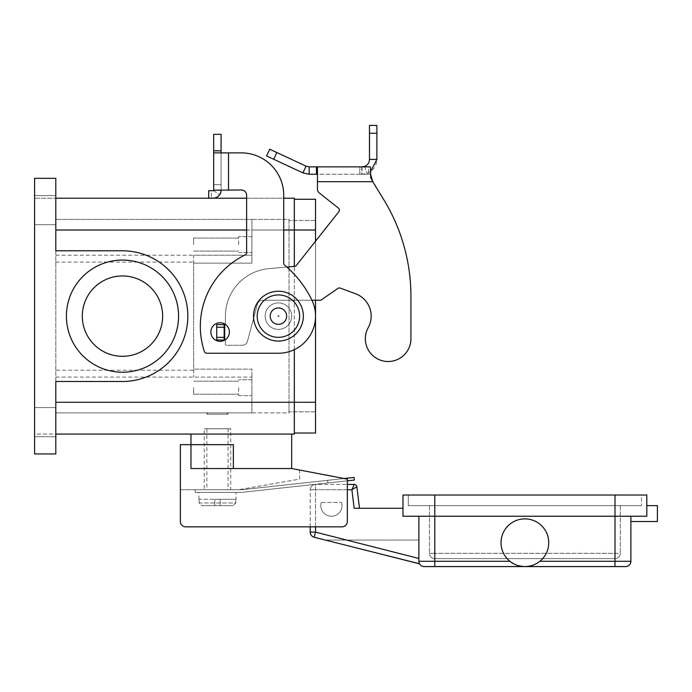 <?xml version="1.0" encoding="UTF-8"?>
<svg xmlns="http://www.w3.org/2000/svg" width="692" height="692" viewBox="0 0 692 692"><rect width="100%" height="100%" fill="white"/><g stroke="black" fill="none" stroke-linecap="round" stroke-linejoin="round"><path stroke-width="0.52" stroke-dasharray="3.46 2.59" d="M371.604 179.116L383.602 199.4A185.517 185.517 0 0 1 410.927 296.314L410.927 338.725A22.793 22.793 0 0 1 377.105 358.664A22.793 22.793 0 0 1 368.196 327.688A22.793 22.793 0 0 0 377.105 358.664A22.793 22.793 0 0 0 410.927 338.725L410.927 296.314A185.517 185.517 0 0 0 383.602 199.4L370.436 177.732L370.436 166.85L317.438 166.85L343.094 166.85L317.464 166.85L317.438 174.263L370.436 174.263L317.438 174.263L317.438 188.933A5.302 5.302 0 0 0 319.445 193.085L338.371 208.05A2.647 2.647 0 0 1 338.803 211.778L296.401 265.382A2.647 2.647 0 0 1 294.55 266.377L268.963 268.617A47.705 47.705 0 0 0 225.419 316.14L225.419 324.617L216.734 324.617L225.419 324.617L225.419 316.14A47.705 47.705 0 0 1 268.963 268.617L294.55 266.377A2.647 2.647 0 0 0 296.401 265.382L338.803 211.778A2.647 2.647 0 0 0 338.371 208.05L319.445 193.085A5.302 5.302 0 0 1 317.438 188.933L317.438 166.85L317.438 174.263L309.168 174.263L309.168 166.85L343.094 166.936L317.464 166.936M327.195 166.85L344.573 166.85L327.195 166.936M336.727 166.85L320.517 166.85L336.727 166.936M340.031 166.936L341.364 166.936L340.031 166.936M352.418 166.85L334.072 166.85L352.418 166.936M314.194 166.85L353.949 166.85L314.194 166.936M343.094 166.936L344.417 166.85L343.094 166.936M341.243 166.85L347.081 166.85L341.243 166.936M347.081 166.85L346.303 166.85L347.081 166.85M321.841 166.936L320.517 166.936L321.841 166.936M370.436 177.732L370.436 166.85L359.84 166.85L362.046 166.85L362.046 174.263L367.063 173.389C373.265 170.812 376.543 166.149 376.889 159.428L369.467 159.428C369.294 162.784 367.66 165.111 364.554 166.409L359.84 166.85L359.84 174.263L370.436 174.263L370.436 177.732L370.436 174.263L359.84 174.263L362.046 174.263L359.84 174.263L359.84 166.85L359.84 174.263L359.84 166.85L361.734 166.85L361.734 174.263L361.734 166.85L368.551 166.85L368.551 174.263L368.551 166.85L370.436 166.85L370.436 177.732L372.746 181.685L317.438 181.685L317.438 174.263M309.168 166.85L306.028 166.149L302.897 172.879L309.168 174.263M224.891 339.997L225.419 339.997L225.419 344.235L225.419 339.997L216.734 339.997L224.684 339.997L216.734 339.997L216.734 324.617L224.156 324.617L224.156 339.997L224.156 324.617L225.419 324.617L225.419 316.14L225.419 324.427M355.584 293.763A23.848 23.848 0 0 1 368.196 327.688A23.848 23.848 0 0 0 355.584 293.763L340.291 288.114A2.647 2.647 0 0 0 337.86 288.426A2.647 2.647 0 0 1 340.291 288.114A2.647 2.647 0 0 0 337.86 288.426L320.82 300.242L337.86 288.426L320.82 300.242L262.519 300.242A5.302 5.302 0 0 0 257.398 304.169A5.302 5.302 0 0 1 262.519 300.242L311.945 300.242M247.433 341.364L257.398 304.169L247.433 341.364A5.302 5.302 0 0 1 242.312 345.291A5.302 5.302 0 0 0 247.433 341.364L257.398 304.169A5.302 5.302 0 0 1 262.519 300.242A5.302 5.302 0 0 0 257.398 304.169L247.433 341.364A5.302 5.302 0 0 1 242.312 345.291L226.474 345.291L242.312 345.291A5.302 5.302 0 0 0 247.433 341.364M225.419 344.235A1.064 1.064 0 0 0 226.474 345.291A1.064 1.064 0 0 1 225.419 344.235A1.064 1.064 0 0 0 226.474 345.291L242.312 345.291L226.474 345.291A1.064 1.064 0 0 1 225.419 344.235L225.419 339.997L225.419 344.235M369.467 159.428L369.467 125.416L376.889 125.416L376.889 159.428M216.734 327.273L216.734 339.997L216.734 327.273L224.156 327.273L224.156 339.997M224.156 324.617L224.156 327.273M302.897 172.879L266.576 155.942L269.716 149.213L306.028 166.149M370.436 171.668L367.063 173.389L362.046 174.263L362.046 166.85M286.851 267.051L268.963 268.617A47.705 47.705 0 0 0 225.419 316.14A47.705 47.705 0 0 1 268.963 268.617L294.55 266.377A2.647 2.647 0 0 0 296.401 265.382L338.803 211.778M317.438 188.933L317.438 181.685L372.746 181.685L317.438 181.685M341.537 508.81A10.605 10.605 0 0 1 328.242 515.748A10.605 10.605 0 0 1 321.313 502.453A10.605 10.605 0 0 0 328.242 515.748A10.605 10.605 0 0 0 341.537 502.453A10.605 10.605 0 0 1 341.537 508.81M357.946 508.283L354.166 508.283L357.946 508.283M418.989 562.362L418.885 558.47L418.989 562.362L419.724 564.153L418.989 562.362M359.511 508.283L356.864 486.753L351.891 489.728L354.235 484.426M625.594 566.584A5.302 5.302 0 0 0 629.348 565.035A5.302 5.302 0 0 1 625.594 566.584L524.891 566.584L533.35 565.035L524.891 566.584L516.422 565.035L509.9 561.281A23.848 23.848 0 0 1 524.891 518.879A23.848 23.848 0 0 1 539.881 561.281L533.35 565.035L539.881 561.281A23.848 23.848 0 0 0 524.891 518.879A23.848 23.848 0 0 0 509.9 561.281L516.422 565.035L524.891 566.584L424.179 566.584A5.302 5.302 0 0 1 420.433 565.035A5.302 5.302 0 0 0 424.179 566.584M548.739 542.736A23.848 23.848 0 0 1 524.891 566.584A23.848 23.848 0 0 1 501.034 542.736A23.848 23.848 0 0 1 524.891 518.879A23.848 23.848 0 0 1 548.739 542.736M434.784 495.031L434.784 505.627L614.998 505.627L429.481 505.627L434.784 505.627L434.784 495.031L434.784 516.232L614.998 516.232L402.978 516.232L434.784 516.232L402.978 516.232L402.978 495.031L434.784 495.031L408.28 495.031L408.28 505.627L641.501 505.627L408.28 505.627L408.28 495.031L646.795 495.031L646.795 516.232L630.896 516.232L630.896 521.534L630.896 516.232L646.795 516.232L646.795 505.627L646.795 516.232L434.784 516.232L434.784 561.281L509.9 561.281M630.896 521.534L657.4 521.534L657.4 505.627L646.795 505.627M614.998 495.031L614.998 505.627L620.3 505.627L614.998 505.627L614.998 557.086L614.998 553.332L434.784 553.332L620.3 553.332A5.302 5.302 0 0 1 618.743 557.086A5.302 5.302 0 0 0 620.3 553.332A5.302 5.302 0 0 1 614.998 558.634L434.784 558.634L614.998 558.634A5.302 5.302 0 0 0 620.3 553.332L614.998 553.332L614.998 495.031L641.501 495.031L641.501 505.627L641.501 495.031L614.998 495.031L614.998 561.281L630.896 561.281L630.896 516.232M431.038 557.086A5.302 5.302 0 0 0 434.784 558.634A5.302 5.302 0 0 1 429.481 553.332A5.302 5.302 0 0 0 431.038 557.086A5.302 5.302 0 0 1 429.481 553.332A5.302 5.302 0 0 0 434.784 558.634A5.302 5.302 0 0 1 431.038 557.086M429.481 505.627L429.481 553.332L434.784 553.332L434.784 557.086L434.784 553.332L429.481 553.332L429.481 505.627M620.3 505.627L620.3 553.332L620.3 505.627M419.49 563.746A5.302 5.302 0 0 1 418.885 561.281L419.724 564.153L418.885 561.281L418.885 540.08L418.885 561.281L434.784 561.281L434.784 566.584M418.885 516.232L418.885 561.281M321.313 502.453L341.537 502.453L321.313 502.453M402.978 508.283L354.166 508.283L351.891 489.728L315.526 489.728L347.323 489.728M325.257 540.08L418.885 540.08L325.257 540.08L419.724 564.153L325.257 540.08M419.724 564.153L314.211 537.269A5.302 5.302 0 0 1 310.224 532.131L310.224 489.728A5.302 5.302 0 0 1 315.526 484.426L347.323 484.426L315.526 484.426A5.302 5.302 0 0 0 310.224 489.728L310.224 526.837L342.021 526.837A5.302 5.302 0 0 0 347.323 521.534L347.323 479.132L347.323 480.819L327.861 482.955L327.567 480.317L327.861 482.955L327.567 480.317L327.861 482.955L243.29 492.211L354.356 480.049L354.07 477.419L242.996 489.581A25.18 25.18 0 0 1 240.254 489.728L195.205 489.728L195.205 492.384L240.254 492.384A27.827 27.827 0 0 0 243.29 492.211A27.827 27.827 0 0 1 240.254 492.384L195.205 492.384L195.205 489.728L240.254 489.728A25.18 25.18 0 0 0 242.996 489.581L344.08 478.509M253.506 316.14A24.912 24.912 0 0 0 278.418 341.052A24.912 24.912 0 0 0 303.33 316.14A24.912 24.912 0 0 0 278.418 291.228A24.912 24.912 0 0 0 253.506 316.14M226.742 412.873L228.066 414.197L206.865 414.197L208.188 412.873L226.742 412.873L208.188 412.873M236.015 492.384L198.915 492.384L236.015 492.384L236.015 499.269M198.915 499.269L198.915 492.384M199.106 499.269L199.106 502.98L199.106 499.269L214.814 499.269L199.106 499.269M235.825 502.98L235.825 499.269L235.825 502.98L233.143 505.627L235.825 502.98L199.106 502.98L201.787 505.627L233.143 505.627L201.787 505.627L199.106 502.98L235.825 502.98M206.865 412.873L228.066 412.873L228.066 414.197L206.865 414.197L206.865 412.873L228.066 412.873M180.361 489.728L238.662 489.728L180.361 489.728L180.361 521.534A5.302 5.302 0 0 0 185.664 526.837A5.302 5.302 0 0 1 180.361 521.534L180.361 444.679L190.966 444.679L190.966 468.527L190.966 444.679L190.966 468.527L291.669 468.527L291.669 434.074L190.966 434.074L190.966 444.679L233.368 444.679L190.966 444.679L233.368 444.679L233.368 468.527L291.669 468.527L233.368 468.527M162.655 316.14A40.179 40.179 0 0 0 122.484 275.961A40.179 40.179 0 0 0 82.305 316.14A40.179 40.179 0 0 0 122.484 356.319A40.179 40.179 0 0 0 162.655 316.14A40.179 40.179 0 0 0 122.484 275.961A40.179 40.179 0 0 0 82.305 316.14A40.179 40.179 0 0 0 122.484 356.319A40.179 40.179 0 0 0 162.655 316.14A40.179 40.179 0 0 0 122.484 275.961A40.179 40.179 0 0 0 82.305 316.14A40.179 40.179 0 0 0 122.484 356.319A40.179 40.179 0 0 0 162.655 316.14M178.562 316.14A56.078 56.078 0 0 0 122.484 260.062A56.078 56.078 0 0 0 66.406 316.14A56.078 56.078 0 0 0 122.484 372.218A56.078 56.078 0 0 0 178.562 316.14A56.078 56.078 0 0 0 122.484 260.062A56.078 56.078 0 0 0 66.406 316.14A56.078 56.078 0 0 0 122.484 372.218A56.078 56.078 0 0 0 178.562 316.14A56.078 56.078 0 0 0 122.484 260.062A56.078 56.078 0 0 0 66.406 316.14A56.078 56.078 0 0 0 122.484 372.218A56.078 56.078 0 0 0 178.562 316.14M251.914 244.587L251.914 236.638L251.914 244.587M238.662 244.587L238.662 236.638L238.662 244.587M193.613 244.587L193.613 238.065L193.613 244.587M251.914 387.693L251.914 395.651L251.914 387.693M238.662 387.693L238.662 395.651L238.662 387.693M193.613 387.693L193.613 394.215L193.613 387.693M286.367 316.14A7.949 7.949 0 0 0 278.418 308.191A7.949 7.949 0 0 0 270.468 316.14A7.949 7.949 0 0 1 278.418 308.191A7.949 7.949 0 0 1 286.367 316.14A7.949 7.949 0 0 0 278.418 308.191A7.949 7.949 0 0 0 270.468 316.14A7.949 7.949 0 0 0 278.418 324.09A7.949 7.949 0 0 0 286.367 316.14A7.949 7.949 0 0 0 278.418 308.191A7.949 7.949 0 0 0 270.468 316.14A7.949 7.949 0 0 0 278.418 324.09A7.949 7.949 0 0 0 286.367 316.14A7.949 7.949 0 0 1 278.418 324.09A7.949 7.949 0 0 1 270.468 316.14A7.949 7.949 0 0 0 278.418 324.09A7.949 7.949 0 0 0 286.367 316.14A7.949 7.949 0 0 0 278.418 308.191A7.949 7.949 0 0 0 270.468 316.14A7.949 7.949 0 0 0 278.418 324.09A7.949 7.949 0 0 0 286.367 316.14A7.949 7.949 0 0 0 278.418 308.191A7.949 7.949 0 0 0 270.468 316.14A7.949 7.949 0 0 1 278.418 308.191A7.949 7.949 0 0 1 286.367 316.14A7.949 7.949 0 0 0 278.418 308.191A7.949 7.949 0 0 0 270.468 316.14A7.949 7.949 0 0 0 278.418 324.09A7.949 7.949 0 0 0 286.367 316.14A7.949 7.949 0 0 1 278.418 324.09A7.949 7.949 0 0 1 270.468 316.14A7.949 7.949 0 0 0 278.418 324.09A7.949 7.949 0 0 0 286.367 316.14M291.669 316.14A13.252 13.252 0 0 0 278.418 302.888A13.252 13.252 0 0 0 265.166 316.14A13.252 13.252 0 0 1 278.418 302.888A13.252 13.252 0 0 1 291.669 316.14A13.252 13.252 0 0 0 278.418 302.888A13.252 13.252 0 0 0 265.166 316.14A13.252 13.252 0 0 0 278.418 329.392A13.252 13.252 0 0 0 291.669 316.14A13.252 13.252 0 0 0 278.418 302.888A13.252 13.252 0 0 0 265.166 316.14A13.252 13.252 0 0 0 278.418 329.392A13.252 13.252 0 0 0 291.669 316.14A13.252 13.252 0 0 1 278.418 329.392A13.252 13.252 0 0 1 265.166 316.14A13.252 13.252 0 0 0 278.418 329.392A13.252 13.252 0 0 0 291.669 316.14A13.252 13.252 0 0 1 278.418 329.392A13.252 13.252 0 0 0 291.669 316.14A13.252 13.252 0 0 0 278.418 302.888A13.252 13.252 0 0 0 265.166 316.14A13.252 13.252 0 0 0 278.418 329.392A13.252 13.252 0 0 1 265.166 316.14A13.252 13.252 0 0 1 278.418 302.888A13.252 13.252 0 0 1 291.669 316.14A13.252 13.252 0 0 0 278.418 302.888A13.252 13.252 0 0 0 265.166 316.14A13.252 13.252 0 0 0 278.418 329.392A13.252 13.252 0 0 0 291.669 316.14A13.252 13.252 0 0 0 278.418 302.888A13.252 13.252 0 0 0 265.166 316.14A13.252 13.252 0 0 0 278.418 329.392A13.252 13.252 0 0 0 291.669 316.14M277.89 316.14A0.528 0.528 0 0 0 278.418 316.668A0.528 0.528 0 0 0 278.954 316.14A0.528 0.528 0 0 0 278.418 315.613A0.528 0.528 0 0 0 277.89 316.14A0.528 0.528 0 0 0 278.418 316.668A0.528 0.528 0 0 0 278.954 316.14A0.528 0.528 0 0 0 278.418 315.613A0.528 0.528 0 0 0 277.89 316.14M286.903 316.14A8.477 8.477 0 0 0 278.418 307.663A8.477 8.477 0 0 0 269.941 316.14A8.477 8.477 0 0 0 278.418 324.617A8.477 8.477 0 0 0 286.903 316.14A8.477 8.477 0 0 0 278.418 307.663A8.477 8.477 0 0 0 269.941 316.14A8.477 8.477 0 0 0 278.418 324.617A8.477 8.477 0 0 0 286.903 316.14A8.477 8.477 0 0 0 278.418 307.663A8.477 8.477 0 0 0 269.941 316.14A8.477 8.477 0 0 0 278.418 324.617A8.477 8.477 0 0 0 286.903 316.14A8.477 8.477 0 0 0 278.418 307.663A8.477 8.477 0 0 0 269.941 316.14A8.477 8.477 0 0 0 278.418 324.617A8.477 8.477 0 0 0 286.903 316.14M34.6 422.146L34.6 436.721L34.6 422.146M55.801 422.146L55.801 436.721L55.801 422.146M34.6 210.134L34.6 195.559L34.6 210.134M55.801 210.134L55.801 195.559L55.801 210.134M220.117 322.766A9.273 9.273 0 0 1 229.389 332.039A9.273 9.273 0 0 1 220.117 341.32A9.273 9.273 0 0 1 210.835 332.039A9.273 9.273 0 0 1 220.117 322.766A9.273 9.273 0 0 0 210.835 332.039A9.273 9.273 0 0 0 220.117 341.32A9.273 9.273 0 0 0 229.389 332.039A9.273 9.273 0 0 0 220.117 322.766A9.273 9.273 0 0 1 229.389 332.039A9.273 9.273 0 0 1 220.117 341.32A9.273 9.273 0 0 1 210.835 332.039A9.273 9.273 0 0 1 220.117 322.766M213.664 150.83L221.085 150.83L221.085 134.335L213.664 134.335L213.664 189.989L228.507 189.989L213.664 189.989L213.664 184.686L213.664 190.188A0.528 0.528 0 0 1 213.136 190.724L208.699 190.724L208.699 198.137L213.136 198.137A7.949 7.949 0 0 0 221.085 190.188L221.085 152.889L221.085 190.188L221.085 184.686L213.664 184.686L221.085 184.686L213.664 184.686L213.664 189.989L213.664 184.686L221.085 184.686L221.085 189.989L213.664 189.989L228.507 189.989L228.507 152.889L221.085 152.889L241.318 152.889A42.402 42.402 0 0 1 283.72 195.291L283.72 263.133A2.647 2.647 0 0 0 284.663 265.166A106.006 106.006 0 0 1 311.772 299.878A37.1 37.1 0 0 1 278.418 353.24L206.865 353.24A2.647 2.647 0 0 1 204.348 351.424A79.502 79.502 0 0 1 245.124 254.924A2.647 2.647 0 0 0 246.62 252.537L246.62 195.291A5.302 5.302 0 0 0 241.318 189.989L228.507 189.989L228.507 152.889L241.318 152.889A42.402 42.402 0 0 1 283.72 195.291L283.72 263.133A2.647 2.647 0 0 0 284.663 265.166A106.006 106.006 0 0 1 311.772 299.878A37.1 37.1 0 0 1 278.418 353.24L206.865 353.24A2.647 2.647 0 0 1 204.348 351.424A79.502 79.502 0 0 1 245.124 254.924A2.647 2.647 0 0 0 246.62 252.537L246.62 195.291A5.302 5.302 0 0 0 241.318 189.989L228.507 189.989L241.318 189.989A5.302 5.302 0 0 1 246.62 195.291L246.62 252.537A2.647 2.647 0 0 1 245.124 254.924M228.507 189.989L228.507 152.889L213.664 152.889L221.085 152.889L221.085 150.83M213.136 190.724A0.528 0.528 0 0 0 213.56 190.508L219.485 194.971L221.085 190.188L213.664 190.188L221.085 190.188L219.485 194.971A7.949 7.949 0 0 1 213.136 198.137L208.699 198.137L211.345 198.137L211.345 190.724L213.136 190.724L211.345 190.724L211.345 198.137M213.664 190.188L213.664 184.686L213.664 190.188M208.699 190.724L211.345 190.724L208.699 190.724L208.699 198.137L208.699 190.724M213.664 152.889L221.085 152.889M278.418 353.24L206.865 353.24M283.72 195.291L283.72 263.133A2.647 2.647 0 0 0 284.663 265.166M294.325 433.019L294.325 402.277L294.325 433.019L315.526 433.019L315.526 230.012L294.325 230.012L294.325 199.27L294.325 402.277L294.325 198.206L34.6 198.206L55.801 198.206L55.801 178.328L34.6 178.328L55.801 178.328L34.6 178.328L34.6 453.952L55.801 453.952L55.801 381.491L122.484 381.491A65.351 65.351 0 0 0 187.835 316.14A65.351 65.351 0 0 0 122.484 250.789L55.801 250.789L55.801 178.328L55.801 250.789L122.484 250.789L55.801 250.789L55.801 230.012L294.325 230.012L294.325 434.074L55.801 434.074L55.801 402.277L55.801 434.074L34.6 434.074L34.6 453.952L55.801 453.952L34.6 453.952L34.6 434.074L55.801 434.074M246.62 198.206L283.72 198.206M294.325 349.668L294.325 266.403M55.801 198.206L55.801 230.012M55.801 381.491L55.801 402.277L55.801 381.491L122.484 381.491A65.351 65.351 0 0 0 187.835 316.14A65.351 65.351 0 0 0 122.484 250.789A65.351 65.351 0 0 1 187.835 316.14A65.351 65.351 0 0 1 122.484 381.491L55.801 381.491M55.801 370.211L55.801 219.407L55.801 412.873L55.801 370.211L193.613 370.211L193.613 262.069L193.613 263.133L251.914 263.133L251.914 219.407L55.801 219.407L251.914 219.407L251.914 263.133L251.914 219.407L289.022 219.407L289.022 411.809L289.022 219.407L251.914 219.407L251.914 255.184L193.613 255.184L193.613 377.097L193.613 255.184M289.022 412.873L289.022 402.277L289.022 412.873L55.801 412.873L251.914 412.873L251.914 402.277L251.914 412.873L289.022 412.873M55.801 255.184L251.914 255.184L251.914 263.133L193.613 263.133L193.613 369.147L251.914 369.147L251.914 377.097L251.914 369.147L193.613 369.147L251.914 369.147L251.914 402.277L251.914 369.147L193.613 369.147L193.613 370.211M315.526 230.012L289.022 230.012L315.526 230.012L315.526 220.471L315.526 402.277L315.526 199.27L294.325 199.27M315.526 241.205L315.526 300.242M315.526 402.277L315.526 411.809L315.526 402.277L55.801 402.277M315.526 411.809L289.022 411.809L315.526 411.809M315.526 220.471L289.022 220.471L315.526 220.471M55.801 377.097L251.914 377.097L251.914 412.873L251.914 377.097L193.613 377.097M251.914 263.133L193.613 263.133L251.914 263.133M55.801 262.069L193.613 262.069M180.361 521.534A5.302 5.302 0 0 0 185.664 526.837L342.021 526.837A5.302 5.302 0 0 0 347.323 521.534L347.323 479.132L291.669 468.527M347.323 484.426L347.323 521.534A5.302 5.302 0 0 1 342.021 526.837L185.664 526.837M299.619 470.041L347.323 479.132L299.619 470.041L299.619 479.132L238.662 489.728L299.619 479.132L299.619 470.041M291.669 434.074L190.966 434.074M233.143 505.627L201.787 505.627L233.143 505.627M235.825 499.269L214.814 499.269L235.825 499.269M214.814 505.627L214.814 499.269L214.814 505.627M220.117 505.627L220.117 499.269L220.117 505.627M204.218 428.772L230.713 428.772L230.713 489.728L204.218 489.728L204.218 428.772L230.713 428.772M228.066 428.772L228.066 489.728L206.865 489.728L206.865 428.772L228.066 428.772L206.865 428.772M206.865 489.728L228.066 489.728M204.218 489.728L230.713 489.728M224.684 339.997L224.684 324.617M364.554 166.409L367.063 173.389L364.554 166.409M371.613 180.404L371.613 179.124L371.613 180.404M316.452 166.85L316.452 174.263M369.467 133.271L376.889 133.271M224.156 337.341L216.734 337.341M276.835 152.534L273.695 159.264M315.526 526.837L315.526 485.983L315.526 489.728L311.772 489.728L315.526 489.728L315.526 532.131L418.885 558.47M314.211 537.269L315.526 532.131L310.224 532.131M614.998 566.584L614.998 561.281L539.881 561.281M614.998 558.634L614.998 557.086L614.998 558.634A5.302 5.302 0 0 0 618.743 557.086A5.302 5.302 0 0 1 614.998 558.634M434.784 557.086L434.784 558.634L434.784 557.086M434.784 505.627L434.784 553.332L434.784 505.627M315.526 484.426L315.526 485.983L315.526 484.426A5.302 5.302 0 0 0 310.224 489.728L311.772 489.728L310.224 489.728M257.216 316.14A21.201 21.201 0 0 0 278.418 337.341A21.201 21.201 0 0 0 299.619 316.14A21.201 21.201 0 0 0 278.418 294.939A21.201 21.201 0 0 0 257.216 316.14A21.201 21.201 0 0 0 278.418 337.341A21.201 21.201 0 0 0 299.619 316.14A21.201 21.201 0 0 0 278.418 294.939A21.201 21.201 0 0 0 257.216 316.14A21.201 21.201 0 0 0 278.418 337.341A21.201 21.201 0 0 0 299.619 316.14A21.201 21.201 0 0 0 278.418 294.939A21.201 21.201 0 0 0 257.216 316.14M213.664 189.989L221.085 189.989M213.56 190.508L219.485 194.971M246.62 230.012L283.72 230.012M289.022 230.012L251.914 230.012L289.022 230.012M251.914 236.638L238.662 236.638L251.914 236.638M238.662 238.065L193.613 238.065L238.662 238.065M251.914 379.744L238.662 379.744L251.914 379.744M238.662 381.18L193.613 381.18L238.662 381.18M34.6 407.571L55.801 407.571L34.6 407.571M34.6 195.559L55.801 195.559L34.6 195.559M34.6 436.721L55.801 436.721L34.6 436.721M34.6 224.71L55.801 224.71L34.6 224.71M193.613 394.215L238.662 394.215L193.613 394.215M238.662 395.651L251.914 395.651L238.662 395.651M193.613 251.101L238.662 251.101L193.613 251.101M238.662 252.537L251.914 252.537L238.662 252.537"/><path stroke-width="1.04" d="M410.927 338.725A22.793 22.793 0 0 1 408.081 349.754A22.793 22.793 0 0 0 410.927 338.725L410.927 296.314L410.927 338.725M309.168 166.85L309.168 174.263L302.897 172.879L266.576 155.942L269.716 149.213L306.028 166.149L309.168 166.85L370.436 166.85L370.713 176.348M368.196 327.688A23.848 23.848 0 0 0 355.584 293.763A23.848 23.848 0 0 1 368.196 327.688A22.793 22.793 0 0 0 377.105 358.664A22.793 22.793 0 0 0 408.081 349.754A22.793 22.793 0 0 1 377.105 358.664A22.793 22.793 0 0 1 368.196 327.688M317.438 166.85L317.438 181.685L372.746 181.685L383.602 199.4L372.746 181.685L370.436 173.779M338.371 208.05L319.445 193.085L338.371 208.05A2.647 2.647 0 0 1 338.803 211.778A2.647 2.647 0 0 0 338.371 208.05M370.722 176.391L371.604 179.116M362.046 166.85L364.554 166.409C367.66 165.111 369.294 162.784 369.467 159.428L369.467 125.416L376.889 125.416L376.889 159.428L370.436 171.668M302.897 172.879L306.028 166.149M317.438 174.263L309.168 174.263M369.467 159.428L376.889 159.428M410.927 296.314A185.517 185.517 0 0 0 383.602 199.4A185.517 185.517 0 0 1 410.927 296.314M311.945 300.242L320.82 300.242L337.86 288.426A2.647 2.647 0 0 1 340.291 288.114L355.584 293.763M225.419 324.427L224.156 324.617L224.156 339.997L224.891 339.997M338.803 211.778L296.401 265.382A2.647 2.647 0 0 1 294.55 266.377L286.851 267.051M317.438 188.933A5.302 5.302 0 0 0 319.445 193.085A5.302 5.302 0 0 1 317.438 188.933L317.438 181.685M224.156 324.617L216.734 324.617L216.734 339.997L224.156 339.997M347.323 489.728L351.891 489.728L356.864 486.753A2.647 2.647 0 0 0 354.235 484.426A2.647 2.647 0 0 1 356.864 486.753A2.647 2.647 0 0 0 354.235 484.426L347.323 484.426L354.235 484.426L351.891 489.728L354.166 508.283L402.978 508.283M418.885 516.232L418.885 561.281A5.302 5.302 0 0 0 424.179 566.584L625.594 566.584A5.302 5.302 0 0 0 630.896 561.281A5.302 5.302 0 0 1 625.594 566.584M533.35 565.035L532.684 565.278M548.739 542.736A23.848 23.848 0 0 1 524.891 566.584A23.848 23.848 0 0 1 501.034 542.736A23.848 23.848 0 0 1 524.891 518.879A23.848 23.848 0 0 1 548.739 542.736M516.422 565.035L517.097 565.278M646.795 505.627L657.4 505.627L657.4 521.534L630.896 521.534M434.784 495.031L434.784 516.232L402.978 516.232L402.978 495.031L646.795 495.031L646.795 516.232L614.998 516.232L614.998 561.281L539.881 561.281M509.9 561.281L434.784 561.281L434.784 516.232L614.998 516.232L614.998 495.031M424.179 566.584A5.302 5.302 0 0 1 419.49 563.746L314.211 537.269A5.302 5.302 0 0 1 310.224 532.131L315.526 532.131L315.526 526.837M630.896 516.232L630.896 561.281A5.302 5.302 0 0 1 629.348 565.035A5.302 5.302 0 0 0 630.896 561.281L614.998 561.281L614.998 566.584M359.511 508.283L356.864 486.753M291.669 434.074L291.669 468.527L347.323 479.132L347.323 521.534A5.302 5.302 0 0 1 342.021 526.837L185.664 526.837L310.224 526.837L310.224 532.131M303.33 316.14A24.912 24.912 0 0 0 278.418 291.228A24.912 24.912 0 0 0 253.506 316.14A24.912 24.912 0 0 0 278.418 341.052A24.912 24.912 0 0 0 303.33 316.14M233.368 468.527L233.368 444.679L190.966 444.679L190.966 434.074M162.655 316.14A40.179 40.179 0 0 0 122.484 275.961A40.179 40.179 0 0 0 82.305 316.14A40.179 40.179 0 0 0 122.484 356.319A40.179 40.179 0 0 0 162.655 316.14M66.406 316.14A56.078 56.078 0 0 1 122.484 260.062A56.078 56.078 0 0 1 178.562 316.14A56.078 56.078 0 0 1 122.484 372.218A56.078 56.078 0 0 1 66.406 316.14M220.117 341.32A9.273 9.273 0 0 0 229.389 332.039A9.273 9.273 0 0 0 220.117 322.766A9.273 9.273 0 0 0 210.835 332.039A9.273 9.273 0 0 0 220.117 341.32M344.08 478.509L354.07 477.419L354.356 480.049L347.323 480.819L347.323 484.426M213.664 189.989L213.664 152.889L241.318 152.889A42.402 42.402 0 0 1 283.72 195.291L283.72 263.133A2.647 2.647 0 0 0 284.663 265.166A106.006 106.006 0 0 1 311.772 299.878A37.1 37.1 0 0 1 278.418 353.24L206.865 353.24A2.647 2.647 0 0 1 204.348 351.424A79.502 79.502 0 0 1 245.124 254.924A2.647 2.647 0 0 0 246.62 252.537L246.62 195.291A5.302 5.302 0 0 0 241.318 189.989L213.664 190.188A0.528 0.528 0 0 1 213.136 190.724A0.528 0.528 0 0 0 213.56 190.508M213.664 152.889L213.664 134.335L221.085 134.335L221.085 152.889M221.085 189.989L221.085 190.188A7.949 7.949 0 0 1 213.136 198.137L208.699 198.137L208.699 190.724L213.136 190.724M211.345 198.137L213.136 198.137A7.949 7.949 0 0 0 219.485 194.971M228.507 189.989L228.507 152.889L241.318 152.889A42.402 42.402 0 0 1 283.72 195.291M284.663 265.166A106.006 106.006 0 0 1 311.772 299.878A37.1 37.1 0 0 1 278.418 353.24M206.865 353.24A2.647 2.647 0 0 1 204.348 351.424A79.502 79.502 0 0 1 245.124 254.924M55.801 198.206L246.62 198.206M283.72 198.206L294.325 198.206L294.325 266.403M34.6 178.328L55.801 178.328L55.801 250.789L122.484 250.789A65.351 65.351 0 0 1 187.835 316.14A65.351 65.351 0 0 1 122.484 381.491L55.801 381.491L55.801 453.952L34.6 453.952L34.6 178.328M55.801 434.074L294.325 434.074L294.325 349.668M294.325 199.27L315.526 199.27L315.526 241.205M315.526 300.242L315.526 433.019L294.325 433.019M185.664 526.837A5.302 5.302 0 0 1 180.361 521.534L180.361 444.679L190.966 444.679L190.966 468.527L291.669 468.527M180.361 521.534L180.361 489.728M316.452 166.85L316.452 174.263M364.554 166.409L364.71 166.85M369.467 133.271L376.889 133.271M224.684 324.617L224.684 339.997M224.156 327.273L216.734 327.273M224.156 337.341L216.734 337.341M276.835 152.534L273.695 159.264M418.885 558.47L315.526 532.131L314.211 537.269M418.885 561.281L434.784 561.281L434.784 566.584M257.216 316.14A21.201 21.201 0 0 0 278.418 337.341A21.201 21.201 0 0 0 299.619 316.14A21.201 21.201 0 0 0 278.418 294.939A21.201 21.201 0 0 0 257.216 316.14M213.664 150.83L221.085 150.83M55.801 230.012L246.62 230.012M283.72 230.012L315.526 230.012M55.801 402.277L315.526 402.277"/></g></svg>
